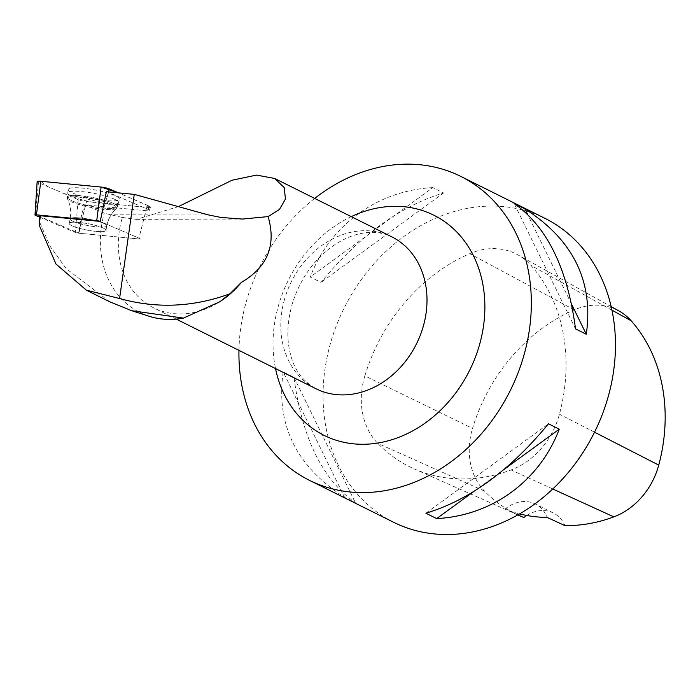 <?xml version="1.0" encoding="UTF-8"?>
<svg xmlns="http://www.w3.org/2000/svg" width="700" height="700" viewBox="0 0 700 700"><rect width="100%" height="100%" fill="white"/><g stroke="black" fill="none" stroke-linecap="round" stroke-linejoin="round"><path stroke-width="0.53" stroke-dasharray="3.5 2.62" d="M69.764 222.827A18.672 3.238 10.8 0 1 90.09 224.096A18.672 3.238 10.8 0 1 105.936 230.396A18.672 3.238 10.8 0 1 86.993 230.081A18.672 3.238 10.8 0 1 69.248 223.405A18.672 3.238 10.8 0 1 69.764 222.827M39.41 217.035L75.276 232.426A2.599 0.455 -169.2 0 0 78.47 233.152L138.766 238.954A2.599 0.455 -169.2 0 0 140.184 238.831A2.599 0.455 -169.2 0 0 139.694 238.446L100.223 221.506L139.694 238.455A2.599 0.455 10.8 0 1 140.184 238.84A2.599 0.455 10.8 0 1 138.758 238.963L78.934 233.214L39.454 216.265M40.836 181.265L47.792 186.602L63.954 193.541L105.612 203.394L142.354 206.92L150.29 206.657L118.501 192.859L149.188 206.028A6.737 1.164 10.8 0 1 150.456 207.025A6.737 1.164 10.8 0 1 146.773 207.349L86.485 201.548A6.737 1.164 10.8 0 1 78.216 199.657L38.43 182.586A6.737 1.164 10.8 0 1 37.144 181.641M68.915 188.624A26.066 4.515 10.8 0 1 97.449 190.435A26.066 4.515 10.8 0 1 119.403 199.246A26.066 4.515 10.8 0 1 118.694 199.999A26.066 4.515 10.8 0 1 90.484 198.249A26.066 4.515 10.8 0 1 68.189 189.481A26.066 4.515 10.8 0 1 68.915 188.624M223.055 299.495A84.884 69.869 116.5 0 1 153.58 307.799A84.884 69.869 116.5 0 1 122.08 218.269A84.884 69.869 116.5 0 1 122.316 217.455L104.256 213.185L84.665 204.785A6.3 1.094 10.8 0 0 85.636 204.89L145.924 210.691L138.758 238.963L146.773 207.349M106.365 191.695A6.3 1.094 10.8 0 1 108.395 192.386L148.181 209.457A6.3 1.094 10.8 0 1 149.371 210.394A6.3 1.094 10.8 0 1 145.924 210.691M122.316 217.455L136.343 219.354L178.377 206.64M149.153 316.26A95.2 78.365 116.5 0 1 104.256 213.185M109.734 301.814L66.176 268.625L50.137 246.339L39.209 221.139M85.636 204.89L78.934 233.214M79.109 230.641L81.672 214.235L84.665 204.785M364.84 375.891A169.768 139.737 116.5 0 1 469.735 253.662A72.152 59.386 116.5 0 1 517.843 254.844A72.152 59.386 116.5 0 1 530.968 265.405A169.768 139.737 116.5 0 1 559.423 414.216A72.152 59.386 116.5 0 1 511.088 469.945A169.768 139.737 116.5 0 1 414.12 468.843A169.768 139.737 116.5 0 1 377.738 443.363A72.152 59.386 116.5 0 1 364.84 375.891L472.526 428.4A164.649 135.529 116.5 0 1 574.262 309.855A67.034 55.178 116.5 0 1 618.957 310.957M519.794 515.795A164.649 135.529 116.5 0 1 484.514 491.085A67.034 55.178 116.5 0 1 472.526 428.4M517.904 514.867L505.006 509.145A165.541 136.264 -63.5 0 0 519.601 513.896M526.794 515.462A33.95 27.948 116.5 0 1 553.332 512.995A33.95 27.948 116.5 0 1 564.918 525.595M393.531 522.235A169.768 139.737 116.5 0 1 330.523 343.175A169.768 139.737 116.5 0 1 544.985 218.356M238.963 350.359A169.768 139.737 116.5 0 1 246.4 301.245A169.768 139.737 116.5 0 1 314.694 198.415M432.819 187.6C377.396 190.523 330.015 225.094 310.223 277.016L321.011 282.389C359.459 235.76 400.321 205.957 443.608 192.972L432.819 187.6L310.223 277.016M283.194 371.928C275.756 424.629 296.223 466.427 344.592 497.324L355.373 502.696C322.402 479.474 301.936 437.675 293.974 377.309L283.194 371.928L344.592 497.324M505.006 509.145A33.95 27.948 116.5 0 1 535.211 503.956A33.95 27.948 116.5 0 1 547.164 517.44M293.974 377.309L355.373 502.696M443.608 192.972L321.011 282.389M575.523 328.886L514.115 203.49M571.585 304.211L527.485 214.148M425.889 513.222L548.485 423.797M473.821 491.496L504 469.49M71.899 225.715A18.672 3.238 10.8 0 1 69.248 223.414A18.672 3.238 10.8 0 1 88.2 223.729A18.672 3.238 10.8 0 1 105.936 230.405A18.672 3.238 10.8 0 1 92.243 230.956A18.672 3.238 10.8 0 1 71.899 225.715M114.844 199.404A25.821 4.471 -169.2 0 0 86.572 192.141A25.821 4.471 -169.2 0 0 67.777 192.972A25.821 4.471 -169.2 0 0 92.312 202.151A25.821 4.471 -169.2 0 0 118.501 202.641A25.821 4.471 -169.2 0 0 114.844 199.404M78.47 233.152L86.485 201.548M35.499 215.355L38.43 182.586M78.216 199.657L75.276 232.426M148.181 209.457L149.188 206.028M108.544 191.905L101.369 216.396M116.707 207.541A25.515 4.419 -169.2 0 0 117.399 206.806A25.515 4.419 -169.2 0 0 93.17 197.627A25.515 4.419 -169.2 0 0 67.27 197.251A25.515 4.419 -169.2 0 0 89.093 205.835A25.515 4.419 -169.2 0 0 116.707 207.541M116.016 208.705A25.043 4.34 10.8 0 1 90.309 207.305A25.043 4.34 10.8 0 1 67.594 199.124A25.043 4.34 10.8 0 1 92.916 198.975A25.043 4.34 10.8 0 1 116.41 208.425A25.043 4.34 10.8 0 1 116.016 208.705M106.286 226.468A18.672 3.238 -169.2 0 0 106.794 225.89A18.672 3.238 -169.2 0 0 90.947 219.59A18.672 3.238 -169.2 0 0 70.621 218.321A18.672 3.238 -169.2 0 0 70.114 218.899A18.672 3.238 -169.2 0 0 85.96 225.19A18.672 3.238 -169.2 0 0 106.286 226.468M107.993 214.235L204.794 213.981M284.541 299.241A84.884 69.869 -63.5 0 0 316.041 388.771C302.794 381.211 294.306 369.81 290.57 354.567C286.387 339.054 287.053 321.781 292.582 302.75C300.606 278.39 314.099 259.438 333.051 245.901C341.688 239.977 350.175 236.023 358.514 234.036C370.904 231.114 381.99 232.041 391.773 236.836A84.884 69.869 -63.5 0 0 284.541 299.241M574.262 309.855L469.735 253.662M611.94 310.152L530.968 265.405M594.536 432.206L559.423 414.216M552.773 488.985L511.088 469.945M484.514 491.085L377.738 443.363M351.251 216.641A122.999 101.246 -63.5 0 0 275.52 368.576M108.395 192.386L101.369 216.414M113.785 203.604A25.515 4.419 10.8 0 1 117.399 206.806A25.515 4.419 10.8 0 1 98.551 207.48A25.515 4.419 10.8 0 1 70.91 200.349A25.515 4.419 10.8 0 1 67.27 197.251A25.515 4.419 10.8 0 1 85.846 196.429A25.515 4.419 10.8 0 1 113.785 203.604M72.765 221.2A18.672 3.238 10.8 0 1 70.114 218.899A18.672 3.238 10.8 0 1 89.058 219.214A18.672 3.238 10.8 0 1 106.794 225.89A18.672 3.238 10.8 0 1 93.1 226.432A18.672 3.238 10.8 0 1 72.765 221.2M71.059 201.644A25.043 4.34 -169.2 0 0 96.828 208.442A25.043 4.34 -169.2 0 0 116.41 208.425A25.043 4.34 -169.2 0 0 92.916 198.975A25.043 4.34 -169.2 0 0 67.594 199.124A25.043 4.34 -169.2 0 0 71.059 201.644M149.371 210.394L150.456 207.025M118.501 202.641L116.41 208.425C111.422 213.097 108.22 218.916 106.794 225.89L105.936 230.405L106.794 225.89C108.22 218.916 111.422 213.097 116.41 208.425L117.399 206.806L119.403 199.246M69.248 223.405L70.114 218.899C71.348 211.89 70.516 205.301 67.594 199.124L67.27 197.251L68.189 189.481M176.26 319.104L153.58 307.799M136.343 219.345L242.392 219.065M132.589 310.993L131.67 310.695M611.17 306.635L517.843 254.844M517.808 514.92L414.12 468.843M553.332 512.995L535.211 503.956M69.248 223.414L70.114 218.899C71.348 211.89 70.516 205.301 67.594 199.124L67.777 192.972"/><path stroke-width="1.05" d="M100.223 221.515L106.365 191.695L134.269 194.373L119.586 298.515L86.362 290.168L55.965 264.031L39.156 225.094L39.454 216.265L40.381 215.758L99.916 221.375A2.599 0.455 -169.2 0 0 96.723 220.64L36.426 214.847A2.599 0.455 -169.2 0 0 35 214.987A2.599 0.455 -169.2 0 0 35.499 215.355L39.41 217.035M35 214.987L37.144 181.641A6.737 1.164 10.8 0 1 40.836 181.265L101.132 187.066A6.737 1.164 10.8 0 1 109.401 188.956L118.501 192.859L101.115 187.066L40.836 181.265L36.426 214.847M178.377 206.64L232.032 180.241L256.559 175.088L274.689 178.482L284.209 187.582L285.46 199.028L279.422 209.492L268.1 216.597L242.392 219.065L220.745 217.429L207.428 214.69L134.269 194.373M268.1 216.597C276.447 245.193 267.566 267.094 241.465 282.319A84.884 69.869 116.5 0 1 223.055 299.495L220.133 301.56M132.589 310.993L149.153 316.26A95.2 78.365 116.5 0 0 183.444 318.098L219.905 301.726L229.924 293.781L241.465 282.319M119.586 298.515C156.45 308.814 193.235 307.23 229.924 293.781M183.444 318.098L131.67 310.704L109.734 301.814L86.362 290.168M611.17 306.635L618.957 310.957A67.034 55.178 116.5 0 1 631.155 320.766A164.649 135.529 116.5 0 1 658.744 465.097A67.034 55.178 116.5 0 1 613.839 516.871A164.649 135.529 116.5 0 1 564.918 525.595L547.164 517.44A165.541 136.264 -63.5 0 1 519.601 513.896M517.904 514.867L523.915 517.528A164.649 135.529 116.5 0 1 519.794 515.795L517.808 514.92M523.915 517.528A33.95 27.948 116.5 0 1 526.794 515.462M314.694 198.415A169.768 139.737 116.5 0 1 460.863 176.435L544.985 218.356A169.768 139.737 116.5 0 1 594.317 432.635A169.768 139.737 116.5 0 1 393.531 522.235L309.409 480.305A169.768 139.737 116.5 0 1 238.963 350.359M460.863 176.435A169.768 139.737 116.5 0 1 523.871 355.495A169.768 139.737 116.5 0 1 309.409 480.305M425.889 513.222C469.175 500.238 510.037 470.435 548.485 423.797L559.265 429.179C539.481 481.101 492.091 515.664 436.678 518.595L425.889 513.222M575.523 328.886C567.551 268.52 547.085 226.721 514.115 203.49L524.904 208.871C573.265 239.767 593.731 281.566 586.303 334.259L575.523 328.886M586.303 334.259L571.585 304.211M527.485 214.148L524.904 208.871M436.678 518.595L473.821 491.496M504 469.49L559.265 429.179M40.381 215.758L39.156 225.094M96.723 220.64L101.132 187.066M109.401 188.956L108.544 191.905M101.369 216.396L99.916 221.375M176.26 319.104L316.041 388.771A84.884 69.869 -63.5 0 0 423.273 326.366A84.884 69.869 -63.5 0 0 391.773 236.836L274.689 178.482M631.155 320.766L611.94 310.152M658.744 465.097L594.536 432.206M613.839 516.871L552.773 488.985M275.52 368.576A122.999 101.246 -63.5 0 0 373.459 443.642A122.999 101.246 -63.5 0 0 479.474 344.942A122.999 101.246 -63.5 0 0 455.945 231.184A122.999 101.246 -63.5 0 0 351.251 216.641"/></g></svg>
